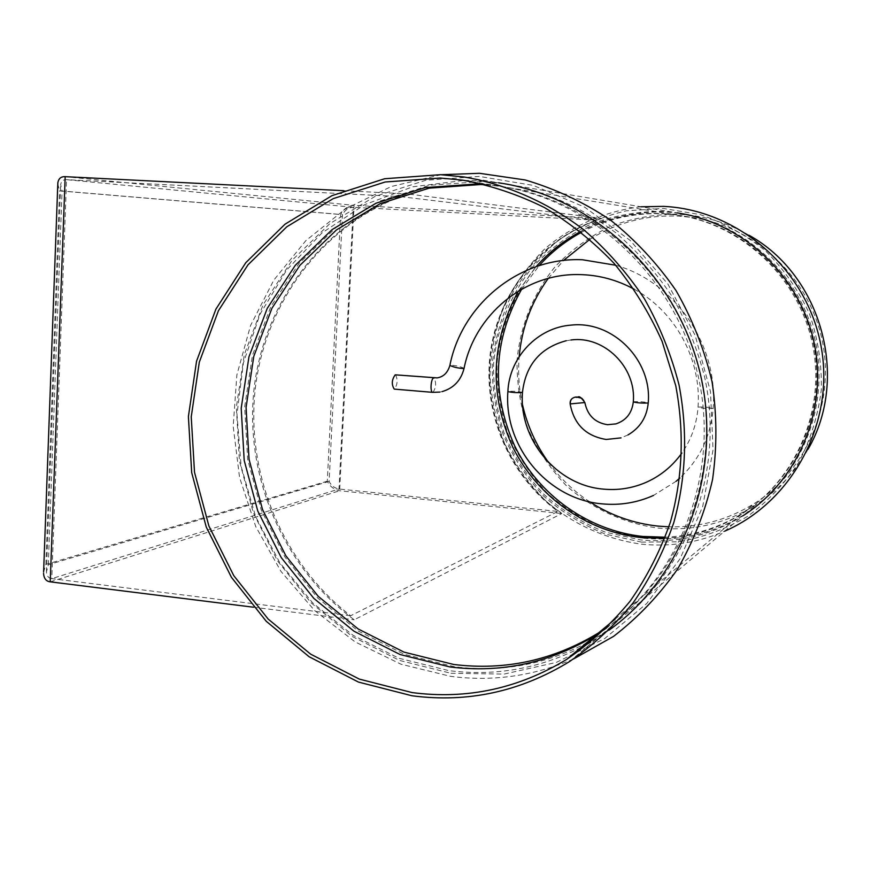 <?xml version="1.0" encoding="UTF-8"?>
<svg xmlns="http://www.w3.org/2000/svg" width="871" height="871" viewBox="0 0 871 871"><rect width="100%" height="100%" fill="white"/><g stroke="black" fill="none" stroke-linecap="round" stroke-linejoin="round"><path stroke-width="0.65" stroke-dasharray="4.36 3.27" d="M570.146 403.926L584.855 402.565M395.597 374.878C397.938 379.81 397.546 384.547 394.443 389.097M643.048 538.169L608.067 530.45C585.715 521.544 565.508 509.165 547.434 493.313C530.994 475.784 517.886 456.056 508.098 434.106C500.466 411.33 496.764 387.954 496.982 363.958C500.161 328.16 513.77 294.267 536.405 266.395C552.998 249.062 572.095 235.083 593.717 224.435C616.374 216.019 639.913 211.795 664.344 211.773L679.456 213.275C744.248 222.638 801.059 275.345 815.419 341.606C829.911 407.835 800.09 479.094 744.966 514.119C713.425 533.705 679.456 541.718 643.048 538.169M808.092 449.175C795.234 472.169 777.901 490.7 756.115 504.755C725.739 523.634 693 531.397 657.899 528.044C623.386 523.329 591.398 508.305 565.671 485.016C549.808 468.163 537.157 449.175 527.728 428.064C520.368 406.136 516.808 383.632 517.047 360.54C520.139 326.081 533.313 293.451 555.175 266.624C571.202 249.966 589.634 236.509 610.495 226.275C632.346 218.196 655.046 214.146 678.596 214.135L693.153 215.573C712.892 218.523 731.52 225.088 749.016 235.257M602.003 634.262L743.05 515.73C711.313 535.436 677.126 543.493 640.501 539.9L605.301 532.127C582.819 523.155 562.492 510.7 544.31 494.739C527.772 477.09 514.576 457.231 504.734 435.141C497.047 412.223 493.324 388.684 493.552 364.546C496.731 328.519 510.428 294.409 533.194 266.352C549.873 248.91 569.09 234.832 590.832 224.119C613.63 215.638 637.311 211.392 661.906 211.37L677.105 212.872L503.884 183.694C544.517 190.793 581.915 207.233 616.113 233.014C637.539 251.588 656.288 272.852 672.336 296.804C686.577 321.987 697.333 348.661 704.585 376.827C726.534 477.036 682.385 583.788 602.003 634.262C556.036 662.439 506.868 673.283 454.488 666.772L404.275 654.273L357.97 630.876L317.599 597.898L284.915 557.005L261.278 510.112L247.658 459.355L244.664 406.986L252.459 355.314L270.816 306.69L299.047 263.369L336.043 227.483L380.246 200.94L429.653 185.262L481.935 181.571L503.884 183.694M580.935 647.512C538.866 668.765 494.837 676.462 448.859 670.616L399.027 658.269L352.962 635.264L312.645 602.863L279.743 562.644L255.573 516.459L241.125 466.333L236.988 414.4L243.379 362.891L260.113 314.061L286.624 270.075L321.889 233.014L364.492 204.739L412.625 186.819L464.069 180.406M464.276 180.406L476.448 180.656L498.593 182.801L463.873 176.955M484.777 184.434L497.896 185.904C589.939 198.632 673.316 274.419 697.148 371.699C721.155 468.936 682.32 574.631 606.314 628.165M486.53 184.87L501.369 186.47C593.184 199.154 676.234 274.942 699.609 371.982C723.18 468.99 683.811 574.152 607.61 626.891M581.512 232.296C607.022 218.675 634.458 212.502 663.789 213.776L677.932 215.148C742.288 224.13 798.838 276.368 813.089 342.129C827.472 407.868 797.694 478.582 742.811 513.084C718.902 527.978 693.055 536.013 665.27 537.2M580.609 231.566C605.955 218.273 633.152 212.252 662.189 213.526L676.386 214.897C741.003 223.912 797.803 276.379 812.11 342.445C826.568 408.466 796.66 479.486 741.548 514.13C717.9 528.871 692.336 536.917 664.856 538.289M589.896 239.307C616.777 222.53 646.304 214.799 678.465 216.128L692.075 217.445C753.992 226.101 808.31 276.227 821.984 339.309C835.779 402.38 807.167 470.264 754.362 503.492C727.993 519.835 699.511 527.608 668.906 526.835M601.828 218.425C542.546 237.696 498.833 291.981 490.841 353.147C482.98 414.378 510.983 478.157 561.784 513.542L354.225 619.793C283.282 567.642 244.098 476.089 254.103 388.335C264.327 300.669 323.914 222.312 406.986 193.863L601.828 218.425L354.072 205.36C348.237 205.676 343.751 208.735 340.615 214.516L327.289 481.206C329.837 486.454 333.952 489.622 339.636 490.732L561.784 513.542M518.354 291.132L536.133 266.657M343.664 190.684L406.986 193.863M253.428 607.207L354.225 619.793M327.289 481.206L45.869 564.441L43.604 572.084M57.791 183.977L59.566 190.869L340.615 214.516M589.819 501.87C573.695 491.266 559.966 478.168 548.632 462.577M522.589 405.102C518.964 389.119 517.82 372.962 519.181 356.631M548.229 278.404L563.493 260.505M521.62 289.226L539.127 265.666M609.221 630.071L590.658 642.156M400.616 196.639L596.058 220.178C539.051 240.951 497.7 294.322 490.155 353.974C482.774 413.671 509.306 475.74 557.941 511.429L350.654 615.764C282.923 563.395 245.862 474.543 255.214 389.195C264.828 303.946 321.018 227.146 400.616 196.639L66.544 179.666C63.224 179.502 61.264 181.146 60.676 184.587L62.048 190.999L342.466 214.614L329.118 481.391C331.154 485.593 334.442 488.13 339.004 489.023L557.941 511.429M329.118 481.391L48.308 564.735L46.457 571.899C46.762 575.981 48.547 578.224 51.792 578.638L339.004 489.023L353.245 207.287C348.574 207.538 344.981 209.987 342.466 214.614M596.058 220.178L353.245 207.287L66.544 179.666L51.792 578.638L350.654 615.764M464.058 368.4L464.069 368.324C460.628 366.571 456.034 365.515 450.274 365.156L449.915 365.308M698.139 407.116C703.735 406.779 708.744 407.149 713.164 408.227L713.066 408.357C707.481 408.695 702.462 408.336 698.019 407.258L698.139 407.116M522.458 392.418L522.458 392.353C518.659 391.427 513.901 391.101 508.174 391.373L507.88 391.504M633.304 401.847L633.467 401.76C639.118 401.444 644.039 401.792 648.242 402.816L648.231 402.881M570.592 403.741C570.483 400.301 571.975 398.091 575.078 397.143M432.963 392.342C436.055 387.726 436.436 382.946 434.106 378.025M50.224 581.839L339.636 490.732L354.072 205.36L65.173 176.671M45.869 564.441L59.566 190.869M48.308 564.735L62.048 190.999M615.699 265.241C675.003 281.975 718.412 345.036 713.164 408.227C710.845 436.033 699.74 459.3 679.87 478.016M566.27 340.724L570.995 339.995M627.991 434.934L621.056 437.873M676.059 481.325L653.446 495.457M634.186 289.205C675.232 311.23 701.699 359.712 698.019 407.258C696.756 424.166 691.367 439.441 681.862 453.062M640.936 206.786C605.051 211.054 571.746 225.785 544.691 248.964C527.924 265.786 514.336 284.839 503.928 306.135C495.545 328.313 490.885 351.253 489.959 374.955C491.2 398.657 496.132 421.575 504.745 443.72C515.349 464.983 529.035 484.047 545.801 500.901C572.791 524.19 605.791 539.236 641.241 544.135C669.995 547.086 697.791 542.785 724.628 531.212M441.107 174.723L391.199 186.546L345.471 208.942L305.819 240.679L273.788 280.146L250.543 325.547L236.868 374.933L233.188 426.246L239.558 477.45L255.715 526.509L281.017 571.463L314.562 610.484L355.074 641.883L401.019 664.225L450.557 676.342C492.834 681.808 533.847 676.016 573.575 658.955M471.57 181.625L497.896 185.904M450.96 673.294L504.102 674.089L556.264 662.428L604.714 638.563L646.826 603.429L680.153 558.659L702.701 506.541L713.055 449.828L710.518 391.678L695.156 335.357L667.872 284L630.256 240.472L584.517 207.058L533.281 185.414L479.398 176.432L425.81 180.264L375.172 196.356L329.891 223.597L292.014 260.364L263.107 304.719L244.337 354.486L236.346 407.334L239.405 460.89L253.309 512.801L277.457 560.772L310.86 602.634L352.145 636.418L399.539 660.425L450.96 673.294M641.437 542.1L678.193 541.816C702.636 537.581 725.685 529.143 747.329 516.525C767.634 501.674 784.782 483.612 798.794 462.327C810.585 439.626 818.087 415.445 821.299 389.794C821.865 363.893 817.956 338.656 809.551 314.083C798.696 290.511 784.172 269.596 765.99 251.338C746.109 235.083 724.182 222.845 700.208 214.614L663.31 208.452L626.325 210.815C602.188 216.476 579.857 226.079 559.324 239.612C540.303 255.116 524.473 273.363 511.854 294.344C501.358 316.456 494.826 339.69 492.235 364.056C492.006 388.553 495.784 412.44 503.58 435.707C513.563 458.124 526.955 478.288 543.744 496.198C562.198 512.409 582.841 525.071 605.683 534.184L641.437 542.1M742.811 513.084L754.362 503.492M677.932 215.148L692.075 217.445M615.013 619.216L741.548 514.13M501.369 186.47L676.386 214.897M569.416 661.644L597.691 637.888M744.966 514.119L756.115 504.755M679.456 213.275L693.153 215.573M439.844 392.07L442.152 391.591M46.457 571.899L60.676 184.587"/><path stroke-width="1.31" d="M575.078 397.143L575.47 397.067C578.899 398.722 577.702 392.679 584.855 402.533L570.146 403.926C573.945 424.275 585.954 436.121 606.172 439.463L621.056 437.873M579.063 397.263L576.7 397.045L581.741 398.232L583.701 400.42L584.43 402.707M394.443 389.097L394.225 389.108C391.395 384.47 391.721 379.712 395.205 374.846L395.597 374.878M411.983 695.766L358.493 682.091L309.183 656.788L266.232 621.273L231.446 577.342L206.253 527.053L191.696 472.67L188.397 416.578L196.541 361.236L215.91 309.14L245.796 262.694L285.046 224.174L332.025 195.627L384.655 178.74L440.432 174.69L463.873 176.955C506.737 184.347 547.913 202.377 584.005 229.955C607 249.955 627.12 272.852 644.355 298.677C659.663 325.819 671.225 354.584 679.042 384.938C687.894 431.733 686.141 477.624 673.795 522.611C663.789 551.463 650.278 578.148 633.271 602.645C614.512 625.552 593.227 645.215 569.416 661.644C520.281 691.672 467.803 703.049 411.983 695.766M606.314 628.165L595.742 635.22C550.265 662.809 501.696 673.392 450.002 666.957L400.05 654.513L353.974 631.214L313.81 598.377L281.279 557.647L257.751 510.961L244.196 460.421L241.202 408.27L248.954 356.838L267.212 308.432L295.302 265.307L332.101 229.596L376.065 203.183L425.222 187.603L477.221 183.944L484.777 184.434M440.247 178.032L462.163 180.101C490.482 185.273 517.875 194.407 544.321 207.494C569.841 222.736 593.097 241.376 614.088 263.39C633.446 287.092 649.45 313.081 662.102 341.367L675.733 385.646C684.497 432.027 682.722 477.493 670.42 522.056C660.436 550.635 646.99 577.027 630.06 601.251C611.388 623.886 590.222 643.299 566.553 659.467C518.31 688.656 466.845 699.696 412.157 692.587L359.32 679.108L310.609 654.132L268.159 619.063L233.787 575.677L208.888 525.986L194.505 472.256L191.239 416.839L199.307 362.173L218.447 310.707L247.995 264.838L286.777 226.808L333.19 198.642L385.167 181.995L440.247 178.032M607.61 626.891L598.573 632.869C553.379 660.294 505.082 670.833 453.693 664.464L404.024 652.118L358.199 628.982L318.253 596.363L285.917 555.894L262.509 509.491L249.041 459.267L246.068 407.443L253.799 356.315L271.959 308.203L299.907 265.35L336.522 229.868L380.246 203.629L429.12 188.147L480.825 184.521L486.53 184.87M665.27 537.2L642.744 536.46C588.001 530.537 538.681 495.055 514.641 445.81C490.896 392.32 493.215 340.125 521.62 289.226M664.856 538.289L641.067 537.581C586.477 531.669 537.244 496.47 512.943 447.509C488.903 394.345 490.7 342.227 518.354 291.132M668.906 526.835L658.019 526.106C633.326 523.417 610.593 515.338 589.819 501.87M536.133 266.657C548.817 252.318 563.646 240.625 580.609 231.566M43.604 572.084L57.834 182.834C58.575 178.522 61.014 176.475 65.173 176.671L343.664 190.684M43.55 573.412C43.931 578.518 46.152 581.327 50.224 581.839L253.428 607.207M57.834 182.834L57.791 183.977M677.105 212.872C742.31 222.29 799.491 275.356 813.95 342.074C828.539 408.76 798.522 480.487 743.05 515.73M548.632 462.577C536.101 445.146 527.423 425.995 522.589 405.102M519.181 356.631C521.762 327.91 531.441 301.834 548.229 278.404M563.493 260.505L589.896 239.307M539.127 265.666C551.31 252.133 565.442 241.006 581.512 232.296M498.593 182.801C591.365 196.084 675.254 272.525 699.511 370.6C723.932 468.62 685.39 575.35 609.221 630.071M590.658 642.156L580.935 647.512M749.016 235.257C821.386 275.367 849.748 377.6 808.092 449.175M434.106 378.025L433.747 377.992C430.895 378.123 429.893 392.494 432.745 392.353L432.963 392.342M449.915 365.308L449.893 365.385C453.366 367.137 457.972 368.193 463.71 368.542L464.069 368.324C474.695 314.943 524.015 273.527 578.486 274.572C598.029 274.779 616.592 279.656 634.186 289.205M507.88 391.504L507.88 391.558C511.702 392.494 516.47 392.821 522.186 392.538L522.458 392.353C525.725 364.895 540.325 347.681 566.27 340.724M653.446 495.457C637.006 502.763 619.88 505.561 602.046 503.852C547.478 499.333 503.656 446.202 507.88 391.558C509.295 357.448 537.44 327.409 571.322 325.101C612.705 320.463 652.139 360.093 648.242 402.816L648.078 402.968C642.45 403.295 637.528 402.935 633.304 401.912L633.304 401.847M570.146 403.926C569.863 400.268 571.637 397.982 575.47 397.067L576.7 397.045M65.173 176.671L50.224 581.839M394.225 389.108L432.745 392.353L439.844 392.07M615.699 265.241L582.449 259.754C519.541 256.825 461.837 304.295 449.893 365.385C447.727 372.723 443.47 376.893 437.111 377.894L395.401 374.846M681.862 453.062C672.151 466.606 659.772 476.568 644.714 482.948C631.442 488.402 617.691 490.46 603.451 489.121C556.787 485.452 518.757 439.626 522.458 392.418M570.995 339.995C603.821 335.313 636.494 367.105 633.304 401.912C631.932 413.17 626.107 420.508 615.841 423.916L607.468 424.689C595.035 422.74 587.5 415.358 584.855 402.565M648.231 402.881C646.87 417.111 640.12 427.803 627.991 434.934M679.87 478.016L676.059 481.325M724.628 531.212C792.98 501.62 835.474 421.825 820.939 345.569C806.84 269.248 738.118 209.704 663.441 206.373L640.936 206.786M573.575 658.955L613.522 636.407C638.127 617.452 659.51 594.947 677.682 568.905C693.632 541.196 705.249 511.44 712.532 479.638C717.138 447.182 716.985 414.596 712.064 381.857C704.443 349.619 692.445 319.211 676.048 290.62C657.398 263.586 635.471 240.015 610.255 219.906C583.592 202.126 555.241 188.822 525.213 179.97L479.529 173.296L441.107 174.723M566.553 659.467L595.742 635.22M462.163 180.101L471.57 181.625M598.573 632.869L615.013 619.216M442.152 391.591C453.715 388.15 461.009 380.42 464.058 368.4"/></g></svg>
